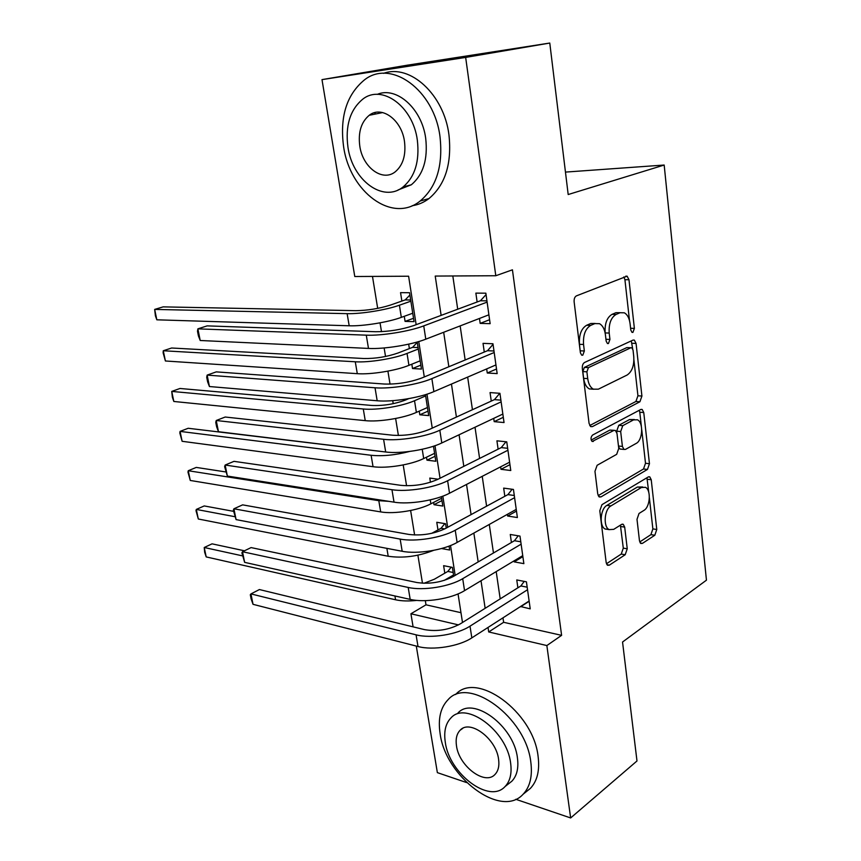 <?xml version="1.0" encoding="UTF-8"?>
<svg xmlns="http://www.w3.org/2000/svg" width="861" height="861" viewBox="0 0 861 861"><rect width="100%" height="100%" fill="white"/><g stroke="black" fill="none" stroke-linecap="round" stroke-linejoin="round"><path stroke-width="1.29" d="M632.943 332.378L634.385 328.396L628.971 279.717L627.099 276.166L576.418 295.872C574.707 296.862 573.953 298.864 574.136 301.867L580.389 352.773L581.692 355.173L582.779 355.195L584.35 350.987L583.554 344.475C582.994 335.015 585.372 328.654 590.7 325.383L594.865 323.585L599.493 323.682C602.668 325.469 604.637 329.15 605.412 334.746L606.166 341.139L607.425 343.517L608.436 343.528L609.943 339.428L609.201 333.056C608.684 323.801 610.966 317.591 616.056 314.459L620.038 312.737L624.322 312.812C627.411 314.534 629.337 318.183 630.08 323.758L630.779 330.021L632.006 332.378L632.943 332.378M580.292 351.955L579.475 344.325L583.554 344.475M374.6 114.201L375.418 112.468M639.475 540.783L640.832 543.495L642.446 543.377L654.823 535.241L656.771 529.483L651.228 479.728L649.786 476.865L648.301 476.94L601.957 504.675L599.805 510.734L606.176 562.545L607.565 565.279L609.351 565.15L625.194 554.732L627.249 548.78L624.688 527.104L623.256 524.306L621.599 524.403L613.721 529.354L609.114 529.612C603.023 526.803 604.336 509.325 610.901 505.934L641.348 487.53L645.427 487.304C651.293 489.92 650.184 507 643.942 510.39L639.023 513.468L637 519.323L639.475 540.783M416.154 324.683L408.609 276.22L354.775 276.51L321.992 79.621L407.253 65.199L549.781 43.05L568.185 194.532L664.175 165.043L706.45 580.174L622.546 642.015L636.989 760.973L570.649 817.95L515.761 799.288M549.781 43.05L465.661 57.418L495.796 275.735L435.225 276.069L441.133 315.384M502.975 617.821L503.631 622.299L561.609 635.343L512.435 269.816L495.796 275.735M561.609 635.343L546.853 645.556L570.649 817.95M639.895 401.775L641.919 396.049L636.064 343.431L634.342 340.106L632.996 340.106L584.565 362.47C582.886 363.546 582.144 365.548 582.327 368.486L589.075 423.451L590.764 426.625L592.411 426.615L639.895 401.775L635.902 401.495L637.936 395.78L633.911 359.887M643.759 412.537L649.452 463.702L647.461 469.439L601 496.894L599.278 496.958L597.749 494.02L594.962 471.333L597.136 465.284L616.659 454.35L618.758 448.441L617.003 433.513L615.4 430.425L613.839 430.457L592.185 441.478C590.517 439.368 590.646 437.227 592.562 435.063L640.756 409.492L642.177 409.459L643.759 412.537L639.777 412.236L641.359 426.281M453.747 576.213L452.369 567.377L443.619 565.677L444.803 573.178M446.246 528.094L445.567 523.746L436.775 522.283L437.98 529.935M433.632 502.393L433.998 504.697L441.951 500.575M438.109 479.211L429.8 478.081L430.457 482.257M426.507 457.202L426.97 460.161L435.053 456.276M419.242 411.138L419.813 414.787L428.014 411.149M411.827 364.181L412.516 368.53L420.835 365.161M408.674 344.142L409.373 348.608M479.48 318.441L480.18 323.392L490.135 323.661L485.862 293.192L475.864 293.127L477.134 301.996M486.669 368.917L487.261 373.007L497.163 373.609L492.966 343.754L483.032 343.356L484.269 352.041M493.719 418.371L494.192 421.642L504.04 422.547L499.929 393.305L490.049 392.584L491.265 401.097M500.628 466.823L500.984 469.31L510.777 470.515L506.752 441.854L496.926 440.821L498.11 449.162M507.398 514.318L507.646 516.04L517.386 517.536L513.436 489.435L503.663 488.112L504.837 496.291M514.039 560.877L514.178 561.867L523.865 563.643L519.99 536.091L510.272 534.477L511.423 542.495M452.821 275.972L457.708 309.217M460.151 325.91L465.155 359.984M467.663 377.096L472.441 409.718M475.014 427.228L479.599 458.439M482.225 476.337L486.605 506.193M489.285 524.457L493.471 552.999M496.194 571.607L500.198 598.879M520.55 606.521L530.225 608.856L526.426 581.832L516.761 579.948L517.881 587.815M372.479 276.413L377.688 308.378M380.045 322.843L381.488 331.668M384.135 347.952L385.534 356.486M387.913 371.134L390.033 384.135M392.724 400.677L393.219 403.68M395.63 418.489L398.395 435.483M403.196 464.94L406.586 485.765M410.622 510.498L414.615 534.993M417.897 555.194L422.471 583.22M425.312 600.655L425.991 604.82L460.979 612.698M404.272 316.288L405.079 321.39L414.044 321.627L409.535 292.718L400.548 292.654L401.872 301.07M412.516 368.53L421.449 369.068L417.219 342M419.813 414.787L428.703 415.605L425.442 394.672M426.97 460.161L435.827 461.259L433.481 446.224M433.998 504.697L442.812 506.053L441.349 496.689M441.532 548.532L449.668 550.018L449.055 546.111M664.175 165.043L565.462 172.092M321.992 79.621L465.661 57.418M466.673 782.595L437.366 772.64L416.293 646.073M413.097 626.851L410.923 613.775L458.504 624.903M425.991 604.82L410.923 613.775M462.497 622.492L458.052 593.907M455.168 575.385L450.529 545.54M447.688 527.309L442.834 496.151M440.046 478.232L434.988 445.707M432.254 428.132L426.97 394.187M424.29 376.957L418.78 341.548M488.026 627.443L488.704 631.963L546.853 645.556M443.673 332.271L448.85 366.754M451.455 384.071L456.416 417.058M459.074 434.773L463.821 466.339M466.533 484.431L471.075 514.62M473.851 533.077L478.178 561.932M481.008 580.745L485.152 608.307M503.631 622.299L488.704 631.963M405.079 321.39L413.528 318.29M480.18 323.392L489.586 319.722M487.261 373.007L496.517 369.003M494.192 421.642L503.298 417.305M500.984 469.31L509.96 464.649M507.646 516.04L516.482 511.09M514.178 561.867L522.885 556.626M520.582 606.811L529.16 601.29M620.157 312.683L615.992 312.661L620.038 312.737M605.165 333.099L605.143 332.938C604.626 323.693 606.908 317.505 611.999 314.373L615.992 312.661M595.166 323.467L590.786 323.488L594.865 323.585M579.475 344.325C578.904 334.886 581.283 328.536 586.621 325.275L590.786 323.488M629.509 320.615L624.925 279.728L623.902 276.908M589.72 425.538L635.902 401.495M632.663 348.705L631.285 340.891M633.029 350.072L631.823 347.758L630.865 347.758L588.45 367.615L586.89 371.812L587.719 378.603C588.483 383.92 590.355 387.439 593.347 389.161L598.363 389.172L627.131 375.019C632.039 371.683 634.256 365.548 633.761 356.605L633.029 350.072M630.941 347.726L626.851 347.596L630.865 347.758M593.487 389.237L589.29 388.903C586.298 387.181 584.415 383.662 583.65 378.356L582.822 371.586L584.382 367.399L626.851 347.596M641.746 429.736L645.502 463.272L649.452 463.702M598.191 495.656L643.511 468.997L645.502 463.272M614.173 430.317L609.825 430.091L591.184 440.057M636.193 443.404C642.726 440.305 643.662 422.439 637.431 419.791L633.524 419.888L622.761 425.668L620.673 431.533L622.406 446.418L623.967 449.431L625.516 449.388L636.193 443.404M634.353 419.533L629.542 419.555L633.524 419.888M616.842 432.652L616.67 431.167L618.768 425.312L629.542 419.555M618.575 446.87L619.974 449.033L621.136 449.151M639.777 412.236L639.239 410.299M642.65 486.971L637.388 487.035L641.348 487.53M608.619 529.289L605.132 529.009C599.03 526.2 600.343 508.765 606.908 505.385L637.388 487.035M606.445 563.761L621.244 554.064L623.299 548.134L620.404 525.156M648.753 492.277L646.934 477.758M639.734 541.967L650.905 534.649L652.864 528.902L649.366 497.776M410.675 299.983L405.176 299.919L390.41 305.085C379.055 308.647 367.507 310.509 355.787 310.67L163.149 306.871L154.668 309.411L347.134 313.652C360.802 314.082 386.288 309.971 399.407 305.214L410.858 301.178M405.176 299.919L409.901 295.022M156.831 319.808L155.41 315.826L154.668 309.411L156.831 319.808L349.189 325.781C362.836 326.33 388.268 322.229 401.323 317.365L412.742 313.232M486.939 300.844L480.416 300.769L413.689 325.598C401.377 329.666 388.698 331.711 375.654 331.733L207.146 325.878L197.879 328.848L366.28 335.166C381.531 335.887 409.621 331.356 423.741 325.888L487.111 302.114M200.215 340.493L198.428 335.93L197.503 331.291L197.879 328.848L200.215 340.493L368.486 348.425C383.715 349.308 411.73 344.787 425.786 339.18L488.897 314.814M480.416 300.769L486.056 294.591M440.025 136.888C434.364 89.942 390.851 58.731 364.386 79.944C346.563 94.742 339.643 116.999 343.614 146.725C349.921 192.035 392.282 223.752 420.157 201.022C436.495 187.181 443.114 165.807 440.025 136.888M412.15 205.725C418.188 204.864 423.784 202.486 428.95 198.59C445.309 184.803 451.982 163.558 448.958 134.833C443.996 94.538 410.051 63.596 383.543 73.357M377.215 94.376C396.48 86.068 421.901 108.572 425.7 138.352C428.014 159.253 423.225 174.729 411.321 184.781L398.03 189.98M417.348 140.257C413.119 106.42 381.832 83.754 362.685 99.23C350.04 109.821 345.132 125.846 347.962 147.296C352.526 180.272 383.199 203.196 403.077 186.945C414.959 176.849 419.716 161.298 417.348 140.257M359.79 146.09C362.707 167.443 382.542 182.177 395.253 171.802C402.991 165.247 406.08 155.163 404.498 141.559C401.732 119.851 381.638 105.225 369.229 115.288C361.168 122.047 358.025 132.314 359.79 146.09M379.41 112.124L378.506 113.415M530.796 761.953C525.791 716.998 468.578 675.788 448.15 699.606C440.531 707.419 437.862 718.763 440.122 733.647C445.374 776.493 500.898 819.059 523.111 794.24C530.064 786.857 532.625 776.095 530.796 761.953M526.049 791.883L530.322 788.45C537.296 781.056 539.879 770.326 538.082 756.259C533.196 711.52 476.122 670.719 455.63 694.526M457.912 713.08C472.775 695.839 513.78 725.619 517.418 757.777C518.785 768.034 516.923 775.847 511.854 781.207L508.582 783.779M510.616 763.007C506.903 730.709 465.812 700.65 450.981 717.902C445.578 723.477 443.684 731.602 445.298 742.3C449.141 773.49 489.339 804.26 505.106 786.502C510.164 781.142 512.004 773.318 510.616 763.007M456.491 745.852C458.956 766.075 484.958 785.813 495.01 774.437C498.304 770.961 499.498 765.881 498.573 759.198C496.173 738.501 469.794 719.064 460.14 730.225C456.696 733.798 455.48 739.007 456.491 745.852M418.091 347.586L412.623 347.338L398.083 352.988C386.89 356.852 375.461 358.693 363.805 358.52L171.64 348.005L163.278 350.75L355.281 361.781C368.895 362.718 394.134 358.65 407.038 353.43L418.317 349.017M412.623 347.338L417.273 342.334M165.409 360.985L163.116 352.795L163.278 350.75L165.409 360.985L357.293 373.674C370.897 374.729 396.071 370.66 408.932 365.344L420.157 360.834M408.792 398.621L405.617 399.978C394.586 404.132 383.263 405.951 371.661 405.456L179.992 388.472L171.737 391.411L363.277 408.986C376.838 410.396 401.829 406.37 414.528 400.72L425.635 395.931M173.836 401.474L172.372 397.244L171.737 391.411L173.836 401.474L365.247 420.642C378.797 422.17 403.734 418.155 416.38 412.397L427.443 407.522M383.877 451.777L188.204 428.272L180.067 431.393L182.123 441.295L373.05 466.705C386.557 468.707 411.235 464.725 423.687 458.547L434.59 453.327M182.123 441.295L179.82 433.008L180.067 431.393L371.113 455.275C382.499 456.416 395.328 455.146 409.599 451.465M225.84 471.957L196.276 467.415L188.258 470.73L190.281 480.46L380.702 511.908C394.155 514.34 418.597 510.412 430.866 503.825L441.596 498.282M190.281 480.46L187.978 472.129L188.258 470.73L378.797 500.682L388.838 501.339M493.977 350.997L487.498 350.707L421.868 377.957C409.75 382.392 397.212 384.415 384.243 384.028L216.262 371.877L207.146 375.105L375.03 387.784C390.205 389.118 417.994 384.63 431.867 378.625L494.192 352.504M209.427 386.535L207.619 381.81L206.715 377.258L207.146 375.105L209.427 386.535L377.183 400.763C392.347 402.238 420.05 397.771 433.869 391.626L495.936 364.935M487.498 350.707L493.052 344.368M500.887 400.139L494.44 399.633L429.876 429.219C417.951 433.987 405.531 435.989 392.638 435.214L225.205 417.025L216.229 420.502L383.586 439.293C398.697 441.198 426.184 436.764 439.82 430.231L501.134 401.872M218.479 431.716L216.649 426.841L215.756 422.374L216.229 420.502L218.479 431.716L385.696 451.993C400.795 454.038 428.197 449.625 441.79 442.963L502.846 414.055M494.44 399.633L499.8 393.294M507.656 448.301L501.242 447.602L437.711 479.405C425.969 484.495 413.689 486.476 400.871 485.346L233.998 461.345L225.151 465.048L391.959 489.715C407.016 492.169 434.202 487.8 447.612 480.75L507.925 450.249M227.358 476.058L224.624 466.662L225.151 465.048L227.358 476.058L394.026 502.157C409.061 504.75 436.172 500.381 449.528 493.224L509.604 462.196M501.242 447.602L505.988 441.768M514.297 495.505L507.915 494.612L445.385 528.557C433.826 533.96 421.664 535.919 408.921 534.433L242.619 504.858L233.912 508.786L400.161 539.094C415.153 542.075 442.048 537.748 455.232 530.225L514.598 497.669M236.075 519.603L233.342 510.142L233.912 508.786L236.075 519.603L402.184 551.277C417.154 554.387 443.985 550.071 457.116 542.441L516.245 509.378M507.915 494.612L512.134 489.263M444.739 528.902L441.047 528.277L431.684 533.336M441.047 528.277L444.825 523.617M233.579 511.348L204.229 505.934L196.308 509.421L235.031 516.718M198.31 519L195.996 510.627L196.308 509.421L198.31 519L388.203 556.249C402.883 558.402 418.005 556.443 433.6 550.362M520.797 541.795L514.447 540.719L452.908 576.709C441.521 582.402 429.488 584.339 416.81 582.51L251.089 547.585L242.511 551.74L408.2 587.45C423.117 590.937 449.733 586.664 462.701 578.678L521.131 544.163M244.632 562.351L241.898 552.837L242.511 551.74L244.632 562.351L410.18 599.385C425.086 603.001 451.627 598.729 464.542 590.646L522.745 555.636M514.447 540.719L518.214 535.79M453.177 572.5L447.828 571.435L434.342 579.238L423.967 583.284M447.828 571.435L451.196 567.151M444.136 580.432L453.553 574.933M244.47 550.792L212.054 543.84L204.24 547.499L242.501 555.872M206.199 556.916L204.66 552.256L204.24 547.499L206.199 556.916L395.576 599.783C401.581 601.096 408.663 601.301 416.832 600.397M527.18 587.191L520.862 585.943L460.269 623.881C449.055 629.865 437.14 631.78 424.548 629.628L259.409 589.548L250.949 593.907L416.067 634.826C430.93 638.797 457.266 634.568 470.02 626.151L527.535 589.742M253.037 604.325L251.132 598.922L250.303 594.768L250.949 593.907L253.037 604.325L418.015 646.514C432.857 650.615 459.117 646.385 471.828 637.872L529.117 601.01M520.862 585.943L524.22 581.401M630.586 328.289L634.385 328.396M580.271 350.814L584.35 350.987M605.95 339.288L609.943 339.428M611.999 314.373L616.056 314.459M605.143 332.938L609.201 333.056M586.621 325.275L590.7 325.383M624.925 279.728L628.971 279.717M590.463 426.432L592.411 426.615M632.049 343.281L636.064 343.431M637.936 395.78L641.919 396.049M584.382 367.399L588.45 367.615M582.822 371.586L586.89 371.812M583.65 378.356L587.719 378.603M643.511 468.997L647.461 469.439M598.815 496.603L601 496.894M609.825 430.091L613.839 430.457M591.948 441.316L593.347 441.456M618.768 425.312L622.761 425.668M616.67 431.167L620.673 431.533M618.467 446.02L622.406 446.418M606.908 505.385L610.901 505.934M620.727 526.512L624.688 527.104M623.299 548.134L627.249 548.78M621.244 554.064L625.194 554.732M606.962 564.73L609.351 565.15M647.3 479.265L651.228 479.728M652.864 528.902L656.771 529.483M650.905 534.649L654.823 535.241M640.304 543.043L642.446 543.377M399.407 305.214L401.323 317.365M347.134 313.652L349.189 325.781M423.741 325.888L425.786 339.18M366.28 335.166L368.486 348.425M407.038 353.43L408.932 365.344M355.281 361.781L357.293 373.674M414.528 400.72L416.38 412.397M363.277 408.986L365.247 420.642M422.224 449.281L423.687 458.547M371.113 455.275L373.05 466.705M430.242 499.875L430.866 503.825M378.797 500.682L380.702 511.908M431.867 378.625L433.869 391.626M375.03 387.784L377.183 400.763M439.82 430.231L441.79 442.963M383.586 439.293L385.696 451.993M447.612 480.75L449.528 493.224M391.959 489.715L394.026 502.157M455.232 530.225L457.116 542.441M400.161 539.094L402.184 551.277M386.869 548.349L388.203 556.249M462.701 578.678L464.542 590.646M408.2 587.45L410.18 599.385M394.93 595.973L395.576 599.783M470.02 626.151L471.828 637.872M416.067 634.826L418.015 646.514M625.732 276.177L627.099 276.166M633.072 340.063L634.342 340.106M589.29 388.903L593.347 389.161M619.974 449.033L623.967 449.431M641.036 409.373L642.177 409.459M605.132 529.009L609.114 529.612M622.202 524.155L623.256 524.306M648.753 476.746L649.786 476.865M382.704 112.565L369.229 115.288M411.321 184.781L403.077 186.945M420.157 201.022L428.95 198.59M462.798 728.331L460.14 730.225M511.854 781.207L505.106 786.502M523.111 794.24L530.322 788.45"/></g></svg>
